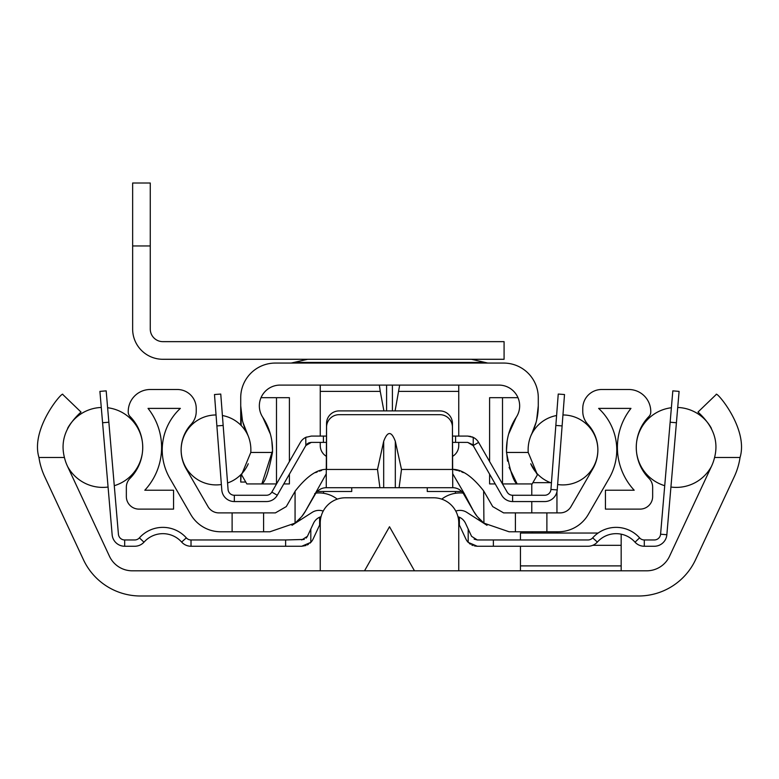 <?xml version="1.0" encoding="UTF-8"?>
<svg xmlns="http://www.w3.org/2000/svg" width="779" height="779" viewBox="0 0 779 779"><rect width="100%" height="100%" fill="white"/><g stroke="black" fill="none" stroke-linecap="round" stroke-linejoin="round"><path stroke-width="1.17" d="M67.393 466.046A44.072 44.072 0 0 1 64.433 457.487C60.207 441.031 65.738 425.899 81.026 412.072L62.817 394.534C63.45 390.065 30.177 428.401 38.95 457.487A69.127 69.127 0 0 0 44.685 476.631L83.402 559.643A62.953 62.953 0 0 0 140.454 595.993L638.546 595.993A62.953 62.953 0 0 0 695.598 559.643L734.315 476.631A69.127 69.127 0 0 0 740.05 457.487C748.823 428.401 715.541 390.075 716.183 394.534L697.974 412.072C713.262 425.899 718.793 441.031 714.567 457.487A44.072 44.072 0 0 1 711.607 466.046L669.531 556.274A25.181 25.181 0 0 1 646.706 570.812L132.294 570.812A25.181 25.181 0 0 1 109.469 556.274L67.393 466.046M458.753 570.812L458.753 522.962A25.181 25.181 0 0 0 433.572 497.781L345.428 497.781A25.181 25.181 0 0 0 320.247 522.962L320.247 570.812M414.467 570.812L389.5 526.74L364.533 570.812M323.684 491.491A25.181 25.181 0 0 0 323.48 493.273M455.52 493.273A25.181 25.181 0 0 0 455.316 491.491M598.116 533.04L520.45 533.04L520.45 539.964M520.45 546.254L520.45 570.812M532.184 531.775A31.481 31.481 0 0 0 532.417 533.04M531.775 512.894L531.775 501.559M531.775 495.269L531.775 483.934M556.956 533.04L556.956 531.775M556.956 512.894L556.956 491.685M621.175 534.18L621.175 570.812M108.856 422.218L102.585 422.754L99.907 391.389L106.178 390.854L118.418 534.199A6.3 6.3 0 0 0 124.689 539.964L134.709 539.964A6.3 6.3 0 0 0 139.402 537.861A31.481 31.481 0 0 1 186.327 537.861A6.3 6.3 0 0 0 191.021 539.964L285.62 539.964L285.62 546.254L301.707 546.254L305.943 545.524M102.585 422.754L112.147 534.735A12.591 12.591 0 0 0 124.689 546.254L134.709 546.254A12.591 12.591 0 0 0 144.096 542.057A25.181 25.181 0 0 1 181.634 542.057A12.591 12.591 0 0 0 191.021 546.254L285.62 546.254M148.224 530.986L149.305 530.441M147.513 531.366L146.725 531.823M145.06 541.045L145.985 540.168L145.06 541.045M147.893 538.601L147.075 539.234L147.893 538.601M146.16 540.003L145.157 540.947L146.16 540.003M143.979 542.194L139.402 537.861M304.238 539.438L285.62 539.964M301.707 539.964L307.423 536.322L306.176 538.114M319.653 517.178L319.624 517.198A12.591 12.591 0 0 0 313.479 523.313L307.423 536.322M309.925 543.216L310.811 542.369L301.707 546.254M307.267 544.959L308.465 544.297M320.247 524.374L319.624 525.192A6.3 6.3 0 0 0 319.186 525.971L313.129 538.98A12.591 12.591 0 0 1 310.811 542.369L310.811 529.048M320.744 516.74L319.624 517.198L319.624 525.192L320.179 524.462M474.528 545.952L477.293 546.254L468.189 542.369A12.591 12.591 0 0 1 465.871 538.98L459.814 525.971A6.3 6.3 0 0 0 459.376 525.192L458.821 524.462M457.945 516.633L458.51 516.837M477.293 546.254L493.38 546.254L493.38 539.964L477.293 539.964L471.577 536.322L465.521 523.313A12.591 12.591 0 0 0 459.376 517.198L459.376 525.192M469.357 543.45L470.419 544.219M471.733 544.969L473.048 545.524M493.38 546.254L587.979 546.254A12.591 12.591 0 0 0 597.366 542.057A25.181 25.181 0 0 1 634.904 542.057A12.591 12.591 0 0 0 644.291 546.254L654.311 546.254A12.591 12.591 0 0 0 666.853 534.735L679.093 391.389L672.822 390.854L670.144 422.218L676.415 422.754M493.38 539.964L587.979 539.964A6.3 6.3 0 0 0 592.673 537.861A31.481 31.481 0 0 1 639.598 537.861A6.3 6.3 0 0 0 644.291 539.964L654.311 539.964A6.3 6.3 0 0 0 660.582 534.199L670.144 422.218M477.293 539.964L474.129 539.117M633.911 541.015L633.015 540.159L633.911 541.015M630.698 538.308L631.389 538.815L630.698 538.308M633.94 541.045L633.015 540.168M634.155 533.04L635.021 533.664M630.162 530.665L629.159 530.187M639.598 537.861L635.021 542.194M671.381 407.738A39.972 39.972 0 0 0 664.721 485.697M670.923 487.041A39.972 39.972 0 0 0 711.402 466.475M677.72 407.466A39.972 39.972 0 0 1 711.383 428.323M67.598 466.475A39.972 39.972 0 0 0 108.077 487.041M114.279 485.697A39.972 39.972 0 0 0 107.619 407.738M67.617 428.323A39.972 39.972 0 0 1 101.28 407.466M560.111 512.894L515.406 512.894L515.406 531.775L558.29 531.775A34.627 34.627 0 0 0 588.272 514.461L609.178 478.267A56.663 56.663 0 0 0 598.632 408.391L630.961 408.391A62.953 62.953 0 0 0 634.194 490.225L605.439 490.225L605.439 509.115L640.056 509.115A12.591 12.591 0 0 0 652.656 496.525L652.656 487.255A12.591 12.591 0 0 0 649.014 478.403A44.072 44.072 0 0 1 648.956 416.492A6.3 6.3 0 0 0 650.767 412.081L650.767 411.536A22.036 22.036 0 0 0 628.731 389.5L601.661 389.5A18.891 18.891 0 0 0 582.77 408.391L582.77 411.419A18.891 18.891 0 0 0 587.804 424.253A37.772 37.772 0 0 1 592.819 468.822L571.007 506.593A12.591 12.591 0 0 1 560.111 512.894M232.113 531.775L232.113 512.894L218.889 512.894A12.591 12.591 0 0 1 207.993 506.593L186.181 468.822A37.772 37.772 0 0 1 191.196 424.253A18.891 18.891 0 0 0 196.23 411.419L196.23 408.391A18.891 18.891 0 0 0 177.339 389.5L150.269 389.5A22.036 22.036 0 0 0 128.233 411.536L128.233 412.081A6.3 6.3 0 0 0 130.044 416.492A44.072 44.072 0 0 1 129.986 478.403A12.591 12.591 0 0 0 126.344 487.255L126.344 496.525A12.591 12.591 0 0 0 138.944 509.115L173.561 509.115L173.561 490.225L144.806 490.225A62.953 62.953 0 0 0 148.039 408.391L180.368 408.391A56.663 56.663 0 0 0 169.822 478.267L190.728 514.461A34.627 34.627 0 0 0 220.71 531.775L269.923 531.775L295.066 523.137L301.736 516.584L305.339 511.306L326.265 473.798L326.547 423.494A12.591 12.591 0 0 1 339.138 410.903L439.862 410.903A12.591 12.591 0 0 1 452.453 423.494L452.453 469.377C461.83 469.162 472.23 476.32 483.632 490.858L483.934 523.137L477.264 516.584A40.917 40.917 0 0 1 473.642 511.316L463.641 494.003A12.591 12.591 0 0 0 452.735 487.712L339.138 487.712M515.406 531.775L509.076 531.775L483.934 523.137M515.406 512.894L503.624 512.894L492.718 506.593L483.934 491.374M232.113 512.894L275.377 512.894L286.283 506.593L295.066 491.374L295.066 523.137M263.594 512.894L263.594 531.775M452.735 473.798L464.313 493.623L463.641 494.003A12.591 12.591 0 0 0 452.735 487.712L452.453 427.272A12.591 12.591 0 0 0 439.862 414.681L339.138 414.681A12.591 12.591 0 0 0 326.547 427.272L326.547 469.377C317.17 469.162 306.77 476.32 295.368 490.858L295.066 491.374M315.68 472.6L315.68 472.6A44.072 44.072 0 0 1 317.248 471.938M319.341 471.168A44.072 44.072 0 0 1 320.247 470.876L321.581 470.477L320.247 470.876M454.167 469.688L455.881 470.068M457.429 470.477L454.196 469.698M399.091 487.712L401.497 469.455L395.313 441.284C391.438 430.962 387.562 430.962 383.687 441.284L377.503 469.455L379.909 487.712L326.265 487.712A12.591 12.591 0 0 0 315.359 494.003L305.358 511.316A40.917 40.917 0 0 1 301.639 516.72M379.909 487.712L383.687 487.712L383.687 441.284M439.862 487.712L395.313 487.712L395.313 441.284M458.753 470.876A44.072 44.072 0 0 1 459.659 471.168M461.752 471.938A44.072 44.072 0 0 1 463.32 472.6L463.32 472.6M473.661 511.306L477.264 516.584A40.917 40.917 0 0 1 473.642 511.316L464.313 493.623M455.783 511.102A12.591 12.591 0 0 1 466.806 512.368L486.992 525.309A40.917 40.917 0 0 1 486.184 524.773M482.201 521.716A40.917 40.917 0 0 1 480.546 520.197M480.507 520.148A40.917 40.917 0 0 1 478.851 518.434M477.361 516.72A40.917 40.917 0 0 1 473.642 511.316M441.732 499.144A30.03 30.03 0 0 1 463.067 493.088M323.217 511.102A12.591 12.591 0 0 0 312.194 512.368L292.008 525.309A40.917 40.917 0 0 0 292.816 524.773M300.149 518.434A40.917 40.917 0 0 1 298.493 520.148M298.425 520.216A40.917 40.917 0 0 1 296.799 521.716M315.933 493.088A30.03 30.03 0 0 1 337.268 499.144M317.267 491.491L351.728 491.491L351.728 487.712M427.272 487.712L427.272 491.491L461.733 491.491M305.358 511.316A40.917 40.917 0 0 1 301.736 516.584A40.917 40.917 0 0 0 305.358 511.316L305.339 511.306M223.164 425.441L216.883 425.918L214.488 394.534L220.759 394.057L228.062 489.446A6.3 6.3 0 0 0 234.333 495.269L266.379 495.269A6.3 6.3 0 0 0 271.832 492.104L300.382 442.404A12.591 12.591 0 0 1 305.767 437.37L311.298 436.084L326.547 436.084M216.883 425.918L221.781 489.933A12.591 12.591 0 0 0 234.333 501.559L266.379 501.559A12.591 12.591 0 0 0 277.295 495.24L305.845 445.539L305.767 437.37L306.498 437.038M323.402 436.084L323.402 442.384L311.298 442.384L305.845 445.539L306.527 444.575M470.769 436.464L467.702 436.084L473.233 437.37L473.233 445.666L467.702 442.384L452.453 442.384M323.402 442.384L326.547 442.384M467.702 436.084L455.598 436.084L455.598 442.384M452.453 436.084L455.598 436.084M473.184 437.34L473.233 437.37A12.591 12.591 0 0 1 478.618 442.404L507.168 492.104A6.3 6.3 0 0 0 512.621 495.269L544.667 495.269A6.3 6.3 0 0 0 550.938 489.446L558.241 394.057L564.512 394.534L557.219 489.933L550.938 489.446M472.872 437.204L472.006 436.844M473.155 445.539L501.705 495.24A12.591 12.591 0 0 0 512.621 501.559L544.667 501.559A12.591 12.591 0 0 0 557.219 489.933M467.702 442.384L472.425 444.527M306.994 444.088L307.481 443.67M308.094 443.261L309.039 442.803M309.175 442.754L311.298 442.384M557.637 484.519A34.977 34.977 0 0 0 597.853 449.941A34.977 34.977 0 0 0 562.954 414.964M556.596 415.528A34.977 34.977 0 0 0 530.742 436.123M551.435 482.99A34.977 34.977 0 0 1 530.742 463.748L537.442 474.781L532.154 483.934L537.442 474.781L528.211 452.453A37.772 37.772 0 0 1 531.93 433.406A62.953 62.953 0 0 0 538.279 405.869L538.279 397.679A34.627 34.627 0 0 0 503.653 363.063L275.347 363.063A34.627 34.627 0 0 0 240.721 397.679L240.721 405.869A62.953 62.953 0 0 0 247.07 433.406A37.772 37.772 0 0 1 250.789 452.453L272.475 452.453A59.428 59.428 0 0 0 262.757 417.281A20.78 20.78 0 0 1 280.109 385.089L498.891 385.089A20.78 20.78 0 0 1 516.243 417.281A59.428 59.428 0 0 0 506.525 452.453L528.211 452.453M248.258 436.123A34.977 34.977 0 0 0 222.405 415.528M216.046 414.964A34.977 34.977 0 0 0 181.147 449.941A34.977 34.977 0 0 0 221.363 484.519M247.566 465.394L248.258 463.748A34.977 34.977 0 0 1 227.565 482.99M241.558 474.781L246.846 483.934L241.558 474.781L250.789 452.453M246.846 483.934L261.851 483.934L272.523 450.817M272.475 452.453C268.706 471.762 265.162 482.259 261.851 483.934L276.526 483.934M509.096 467.41L517.149 483.934C513.838 482.259 510.294 471.762 506.525 452.453M517.986 397.679L502.504 397.679L502.504 483.934L532.154 483.934M272.523 450.69L271.822 440.787M270.381 434.107L262.757 417.281M259.436 407.836L259.524 408.663M289.399 461.528L289.399 397.679L261.014 397.679A20.78 20.78 0 0 1 280.109 385.089M289.399 474.158L289.399 483.934L283.79 483.934M495.21 483.934L489.601 483.934L489.601 474.158M248.316 436.269L242.912 422.345M240.721 425.071L240.721 397.679L240.721 405.869L242.396 420.3M275.347 363.063L288.775 363.063M395.099 410.903L399.666 385.089M458.753 385.089L458.753 436.084M320.247 385.089L320.247 391.389L380.249 391.389L379.334 385.089M326.547 456.436A12.591 12.591 0 0 1 320.247 445.53L320.247 442.384M320.247 436.084L320.247 391.389M458.753 442.384L458.753 445.53A12.591 12.591 0 0 1 452.453 456.436M383.901 410.903L380.249 391.389M241.159 474.362L240.721 482.045L245.755 482.045M531.93 433.406L536.088 422.345M536.604 420.3L538.279 405.869L538.279 397.679M519.476 408.663L519.564 407.836M516.243 417.281L508.619 434.107M507.178 440.787L506.477 450.69M506.477 450.817L507.538 461.149M502.504 397.679L489.601 397.679L489.601 461.528M150.269 245.96L150.269 329.059A12.591 12.591 0 0 0 162.86 341.65L504.081 341.65L504.081 359.285L162.86 359.285A30.215 30.215 0 0 1 132.644 329.059L132.644 183.007L150.269 183.007L150.269 245.96L132.644 245.96M38.95 457.487L64.433 457.487M714.567 457.487L740.05 457.487M550.558 482.668L532.885 482.668M621.175 565.895L520.45 565.895M621.175 545.319L592.741 545.319M124.689 546.254L124.689 539.964M191.021 546.254L191.021 539.964M181.634 542.057L186.327 537.861M468.189 529.048L468.189 542.369M644.291 546.254L644.291 539.964M597.366 542.057L592.673 537.861M666.853 534.735L660.582 534.199M546.887 531.775L546.887 512.894M377.503 469.455L326.547 469.455M452.453 469.455L401.497 469.455M314.687 493.623L315.359 494.003A12.591 12.591 0 0 1 326.265 487.712L326.265 473.798M234.333 501.559L234.333 495.269M277.295 495.24L271.832 492.104M473.233 445.5L478.618 442.404M555.836 425.441L562.117 425.918M512.621 501.559L512.621 495.269M276.496 397.679L276.496 483.934M392.412 410.903L392.412 385.089M386.588 410.903L386.588 385.089M398.751 391.389L458.753 391.389M241.159 413.26L241.159 425.509M471.344 359.285L487.81 363.063L485.064 362.43L293.936 362.43L291.969 363.014M240.721 474.8L240.721 482.045M307.656 359.285L291.19 363.063M486.437 362.907L487.031 363.014"/></g></svg>
